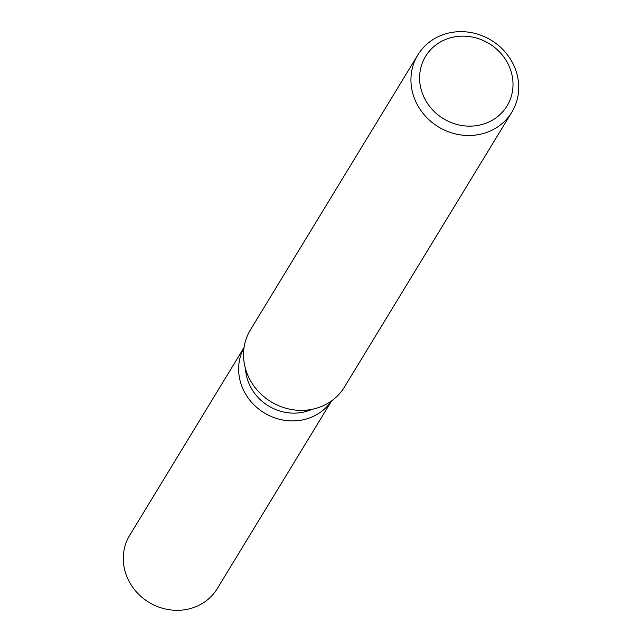 <?xml version="1.0" encoding="UTF-8"?>
<svg xmlns="http://www.w3.org/2000/svg" width="642" height="642" viewBox="0 0 642 642"><rect width="100%" height="100%" fill="white"/><g stroke="black" fill="none" stroke-linecap="round" stroke-linejoin="round"><path stroke-width="0.96" d="M312.1 409.307A46.136 42.532 -148.7 0 1 248.879 383.306A46.136 42.532 -148.7 0 1 245.509 368.749M331.521 400.929A51.264 47.259 -148.7 0 1 284.767 420.349A51.264 47.259 -148.7 0 1 242.451 387.768A51.264 47.259 -148.7 0 1 244.032 347.651A51.264 47.259 -148.7 0 0 242.451 387.768A51.264 47.259 -148.7 0 0 284.767 420.349A51.264 47.259 -148.7 0 0 331.521 400.929M511.818 112.198L344.417 387.078A55.027 50.726 -148.7 0 1 294.221 409.925A55.027 50.726 -148.7 0 1 247.627 374.8A55.027 50.726 -148.7 0 1 250.428 329.836L417.83 54.955A55.027 50.726 -148.7 0 1 468.034 32.1A55.027 50.726 -148.7 0 1 514.627 67.225A55.027 50.726 -148.7 0 1 511.818 112.198A55.027 50.726 -148.7 0 1 461.622 135.053A55.027 50.726 -148.7 0 1 415.029 99.919A55.027 50.726 -148.7 0 1 417.83 54.955M509.459 66.977A47.693 43.961 -148.7 0 1 484.172 123.858A47.693 43.961 -148.7 0 1 423.15 95.313A47.693 43.961 -148.7 0 1 448.437 38.432A47.693 43.961 -148.7 0 1 509.459 66.977M331.625 400.857L217.285 588.61A51.264 47.259 -148.7 0 1 170.507 609.9A51.264 47.259 -148.7 0 1 127.1 577.174A51.264 47.259 -148.7 0 1 129.716 535.276L244.048 347.531"/></g></svg>
